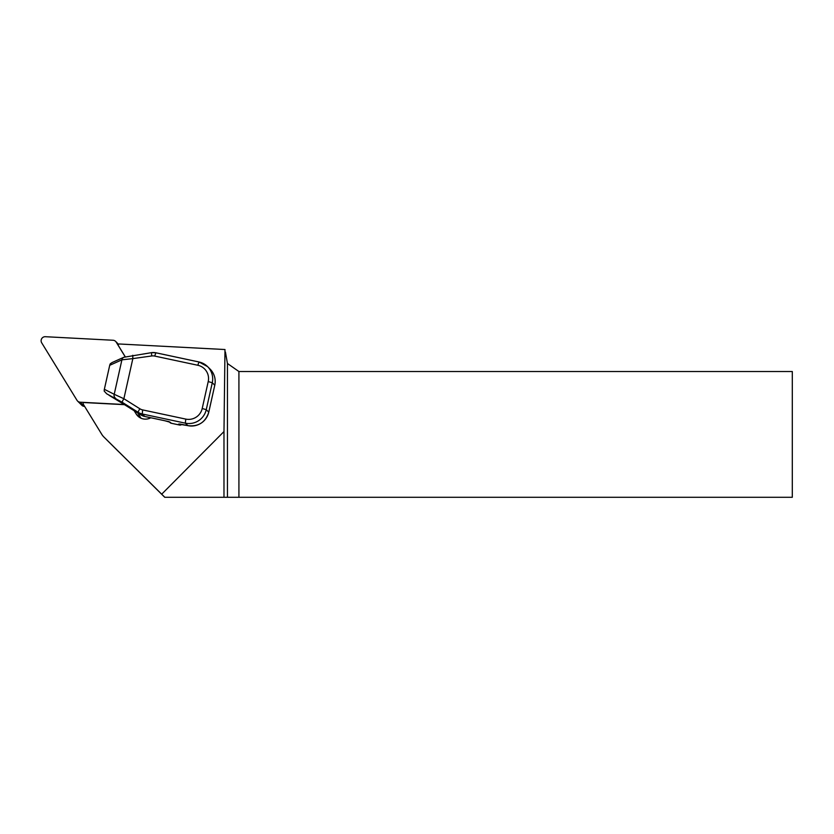 <?xml version="1.0" encoding="UTF-8"?>
<svg xmlns="http://www.w3.org/2000/svg" width="834" height="834" viewBox="0 0 834 834"><rect width="100%" height="100%" fill="white"/><g stroke="black" fill="none" stroke-linecap="round" stroke-linejoin="round"><path stroke-width="1.25" d="M124.485 404.667L83.463 402.52A3.524 3.482 -45.2 0 0 83.15 404L101.748 434.295A15.095 14.929 -45.2 0 0 103.948 437.068L161.692 494.187L223.981 431.553L224.982 349.529L119.158 343.983A3.524 3.482 -45.2 0 0 117.99 344.963L125.236 356.764M225.43 352.052L227.442 363.488L227.442 497.293L238.92 497.293L238.92 371.526L792.3 371.526L792.3 497.293L238.92 497.293M227.442 497.293L164.746 497.293L103.916 437.037M223.981 497.293L223.981 431.553M238.92 371.526L227.442 363.488M169.365 421.931L170.021 422.598A2.512 2.492 -45.2 0 0 171.251 423.255L179.55 425.027A2.512 2.492 -45.2 0 0 181.812 424.381M150.798 417.761A11.071 10.946 134.8 0 1 136.171 413.966L134.159 410.703M164.83 497.293L161.692 494.187M137.798 412.986L140.988 418.199M115.676 398.35A3.774 3.586 -63.1 0 1 114.216 394.294L104.396 389.322L104.187 391.073L106.689 393.804L122.254 402.301A3.774 0.542 -57.8 0 1 123.88 398.725L114.216 394.294L121.91 359.84A3.774 3.492 -114.2 0 1 123.859 357.265L112.173 362.509L110.286 363.76L109.765 365.282L121.91 359.84L132.846 358.61L132.762 355.284M109.838 364.75L104.219 389.885M171.251 423.255L170.303 422.317L164.903 420.753L144.741 416.458A12.573 12.437 134.8 0 1 140.727 414.832L125.11 405.053A2.512 1.334 121.3 0 0 125.152 405.084L109.129 395.337M125.11 405.053L109.077 395.306M123.859 357.265L151.569 352.646A12.573 12.437 -45.2 0 1 155.833 352.782L199.013 361.987A17.608 17.42 -45.2 0 1 212.274 382.754L214.776 385.235L208.761 412.152A17.608 17.42 134.8 0 1 187.848 425.642L178.601 424.089L179.55 425.027M124.214 404.511L80.158 402.197A4.024 3.982 134.8 0 1 76.999 400.32L41.7 342.826A4.024 3.982 134.8 0 1 45.37 336.707L113.028 340.251A4.024 3.982 134.8 0 1 116.197 342.128L125.183 356.775M84.62 406.398L84.37 406.387A4.024 3.982 134.8 0 1 81.784 405.241L77.572 401.06M103.948 437.068L118.876 451.924M136.171 413.966L139.778 417.563M187.89 425.653L185.346 423.161A17.608 17.42 -45.2 0 0 206.259 409.671L212.274 382.754L208.219 381.576L202.203 408.504A13.834 13.688 134.8 0 1 185.773 419.095L142.666 409.911A8.799 8.705 134.8 0 1 139.862 408.775L123.88 398.725L132.846 358.61L151.663 355.972A8.799 8.705 134.8 0 1 154.697 356.076L197.804 365.261A13.834 13.688 134.8 0 1 208.219 381.576M170.303 422.317A2.512 2.492 -45.2 0 1 169.083 421.66L144.762 416.468L142.239 413.977L185.346 423.161L185.773 419.095M182.959 424.6L187.848 425.642C198.471 426.852 205.445 422.369 208.771 412.184L206.259 409.671L202.203 408.504M214.765 385.287L214.786 385.266C215.985 379.063 214.421 373.674 210.105 369.108A17.608 17.42 134.8 0 1 214.776 385.235L208.771 412.184M144.782 416.468L140.738 414.842L138.225 412.35A12.573 12.437 -45.2 0 0 142.239 413.977L142.666 409.911M122.254 402.301L138.225 412.35A3.774 0.542 -57.8 0 1 139.862 408.775M151.663 355.972L151.527 352.626L155.875 352.782L154.697 356.076M197.804 365.261L198.982 361.966L155.875 352.782M118.501 344.432L116.197 342.128M84.37 406.387L80.158 402.197M210.105 369.108L207.603 366.626L198.982 361.966M104.24 389.822L109.827 364.802M140.738 414.842L125.152 405.084M182.99 424.621L179.612 424.016M118.584 344.359L115.613 341.398"/></g></svg>
